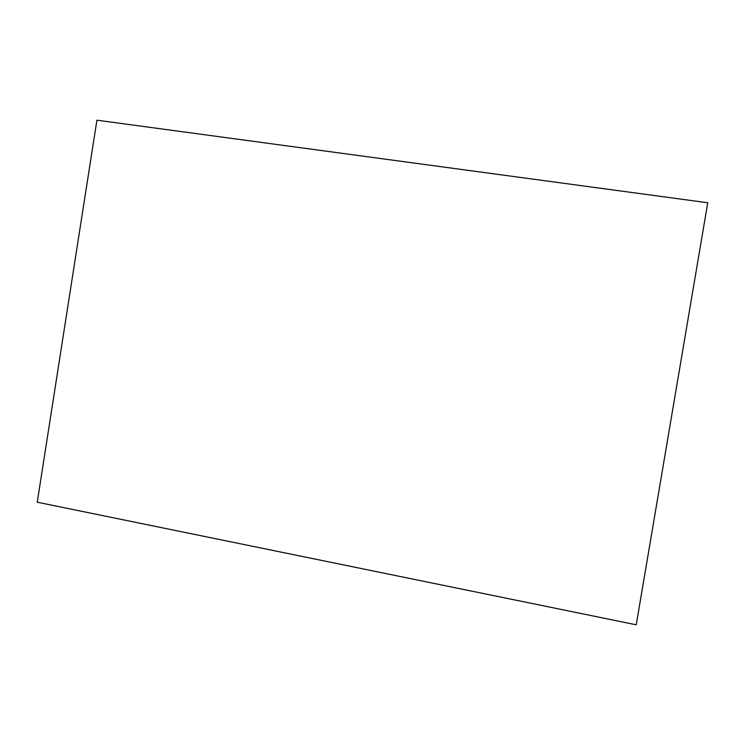 <?xml version="1.0" encoding="UTF-8"?>
<svg xmlns="http://www.w3.org/2000/svg" width="745" height="745" viewBox="0 0 745 745"><rect width="100%" height="100%" fill="white"/><g stroke="black" fill="none" stroke-linecap="round" stroke-linejoin="round"><path stroke-width="1.12" d="M96.915 120.187L37.25 502.214L636.23 624.813L707.75 202.761L96.915 120.187"/></g></svg>
